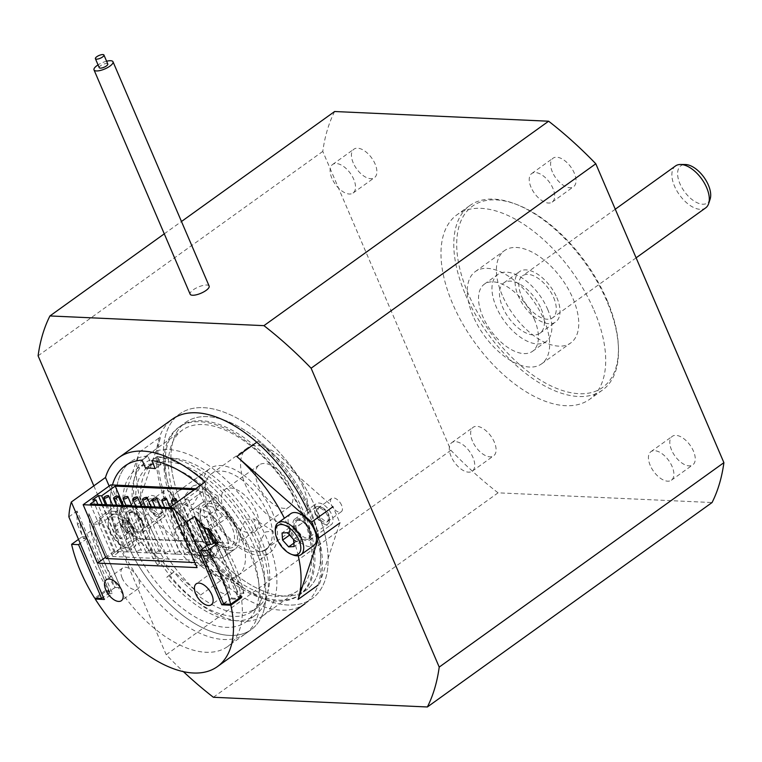 <?xml version="1.0" encoding="UTF-8"?>
<svg xmlns="http://www.w3.org/2000/svg" width="762" height="762" viewBox="0 0 762 762"><rect width="100%" height="100%" fill="white"/><g stroke="black" fill="none" stroke-linecap="round" stroke-linejoin="round"><path stroke-width="0.57" stroke-dasharray="3.81 2.86" d="M156.648 551.964A2.581 0.848 -23.2 0 0 155.877 553.05A2.581 0.848 -23.2 0 0 157.429 553.193A2.581 0.848 -23.2 0 0 159.858 552.107A2.581 0.848 -23.2 0 0 160.62 551.012A2.581 0.848 -23.2 0 0 159.067 550.869A2.581 0.848 -23.2 0 0 156.648 551.964M147.009 551.526A2.581 0.848 -23.2 0 0 146.237 552.612A2.581 0.848 -23.2 0 0 147.799 552.755A2.581 0.848 -23.2 0 0 150.219 551.669A2.581 0.848 -23.2 0 0 150.99 550.574A2.581 0.848 -23.2 0 0 149.428 550.431A2.581 0.848 -23.2 0 0 147.009 551.526M137.37 551.088A2.581 0.848 -23.2 0 0 136.608 552.174A2.581 0.848 -23.2 0 0 138.16 552.317A2.581 0.848 -23.2 0 0 140.579 551.231A2.581 0.848 -23.2 0 0 141.351 550.145A2.581 0.848 -23.2 0 0 139.798 549.993A2.581 0.848 -23.2 0 0 137.37 551.088M127.74 550.65A2.581 0.848 -23.2 0 0 126.968 551.736A2.581 0.848 -23.2 0 0 128.521 551.888A2.581 0.848 -23.2 0 0 130.95 550.793A2.581 0.848 -23.2 0 0 131.712 549.707A2.581 0.848 -23.2 0 0 130.159 549.554A2.581 0.848 -23.2 0 0 127.74 550.65M195.186 553.707A2.581 0.848 -23.2 0 0 194.415 554.793A2.581 0.848 -23.2 0 0 195.977 554.946A2.581 0.848 -23.2 0 0 198.396 553.85A2.581 0.848 -23.2 0 0 199.168 552.764A2.581 0.848 -23.2 0 0 197.615 552.621A2.581 0.848 -23.2 0 0 195.186 553.707M185.547 553.269A2.581 0.848 -23.2 0 0 184.785 554.365A2.581 0.848 -23.2 0 0 186.338 554.507A2.581 0.848 -23.2 0 0 188.766 553.412A2.581 0.848 -23.2 0 0 189.528 552.326A2.581 0.848 -23.2 0 0 187.976 552.183A2.581 0.848 -23.2 0 0 185.547 553.269M175.917 552.831A2.581 0.848 -23.2 0 0 175.146 553.926A2.581 0.848 -23.2 0 0 176.698 554.069A2.581 0.848 -23.2 0 0 179.127 552.983A2.581 0.848 -23.2 0 0 179.899 551.888A2.581 0.848 -23.2 0 0 178.337 551.745A2.581 0.848 -23.2 0 0 175.917 552.831M166.278 552.393A2.581 0.848 -23.2 0 0 165.516 553.488A2.581 0.848 -23.2 0 0 167.069 553.631A2.581 0.848 -23.2 0 0 169.488 552.545A2.581 0.848 -23.2 0 0 170.259 551.45A2.581 0.848 -23.2 0 0 168.707 551.307A2.581 0.848 -23.2 0 0 166.278 552.393M148.476 506.282A12.916 6.839 54.3 0 1 148.981 496.157A12.916 6.839 54.3 0 1 164.535 507.016A12.916 6.839 54.3 0 1 164.04 517.131A12.916 6.839 54.3 0 1 148.476 506.282M127.13 521.618A12.916 6.839 54.3 0 1 127.625 511.493A12.916 6.839 54.3 0 1 143.189 522.341A12.916 6.839 54.3 0 1 142.685 532.467A12.916 6.839 54.3 0 1 127.13 521.618M315.63 513.864A12.916 6.839 54.3 0 1 316.125 503.739A12.916 6.839 54.3 0 1 331.689 514.588A12.916 6.839 54.3 0 1 331.194 524.713A12.916 6.839 54.3 0 1 315.63 513.864M294.275 529.199A12.916 6.839 54.3 0 1 294.78 519.074A12.916 6.839 54.3 0 1 310.334 529.923A12.916 6.839 54.3 0 1 309.839 540.048A12.916 6.839 54.3 0 1 294.275 529.199M157.448 456.457L151.752 460.543L157.448 456.457L160.915 464.553L155.229 468.64L160.915 464.553A94.002 49.787 54.3 0 1 249.431 548.354A94.002 49.787 54.3 0 1 245.802 622.059A94.002 49.787 54.3 0 1 132.521 543.049A94.002 49.787 54.3 0 1 136.141 469.354A94.002 49.787 54.3 0 1 151.286 464.115L147.809 456.019L151.286 464.115L145.59 468.201L151.286 464.115A94.002 49.787 -125.7 0 1 160.915 464.553L157.448 456.457A103.299 54.712 -125.7 0 1 255.213 548.621A103.299 54.712 -125.7 0 0 157.448 456.457M198.93 522.037L216.722 509.254A94.002 49.787 54.3 0 1 222.409 516.284L228.771 516.569A103.299 54.712 -125.7 0 0 210.769 495.348A103.299 54.712 -125.7 0 0 200.196 485.499A103.299 54.712 -125.7 0 1 249.517 552.707A103.299 54.712 -125.7 0 1 245.535 633.698L251.231 629.612A103.299 54.712 -125.7 0 0 255.213 548.621A103.299 54.712 -125.7 0 1 251.231 629.612L227.743 646.471A103.299 54.712 -125.7 0 0 240.487 593.15A103.299 54.712 -125.7 0 0 231.724 565.48A103.299 54.712 -125.7 0 0 210.979 529.352L204.616 529.066A94.002 49.787 54.3 0 0 198.93 522.037L213.427 555.85L211.179 555.755L113.862 551.336L99.365 517.522A94.002 49.787 54.3 0 0 99.603 524.294L93.326 524.018L120.634 587.721L118.339 587.616A103.299 54.712 -125.7 0 0 227.743 646.471M228.771 516.569L210.979 529.352M88.906 513.693L93.231 524.008A103.299 54.712 -125.7 0 0 103.251 559.651A103.299 54.712 -125.7 0 0 118.339 587.616L114.967 587.464A108.461 57.445 54.3 0 1 88.906 513.693L120.558 587.769L115.11 587.521L106.994 593.35L112.452 593.598L104.261 599.475M126.74 542.792A103.299 54.712 -125.7 0 0 251.231 629.612A103.299 54.712 -125.7 0 1 126.74 542.792A103.299 54.712 -125.7 0 1 130.721 461.801A103.299 54.712 -125.7 0 0 126.74 542.792M181.537 503.434A103.299 54.712 54.3 0 1 185.518 422.443A103.299 54.712 54.3 0 1 310.02 509.264A103.299 54.712 54.3 0 1 306.029 590.255A103.299 54.712 54.3 0 1 181.537 503.434A103.299 54.712 -125.7 0 0 306.029 590.255A103.299 54.712 -125.7 0 0 310.02 509.264A103.299 54.712 -125.7 0 0 185.518 422.443A103.299 54.712 -125.7 0 0 181.537 503.434M175.841 507.521A103.299 54.712 54.3 0 1 179.832 426.53A103.299 54.712 54.3 0 1 304.324 513.35A103.299 54.712 54.3 0 1 300.333 594.341A103.299 54.712 54.3 0 1 175.841 507.521M178.575 507.644A98.908 52.388 54.3 0 1 182.394 430.101A98.908 52.388 54.3 0 1 301.59 513.226A98.908 52.388 54.3 0 1 297.78 590.779A98.908 52.388 54.3 0 1 178.575 507.644M143.704 532.695A98.908 52.388 54.3 0 1 147.514 455.143A98.908 52.388 54.3 0 1 266.719 538.267A98.908 52.388 54.3 0 1 262.9 615.82A98.908 52.388 54.3 0 1 143.704 532.695M164.516 559.584L157.515 564.861L164.516 559.584A89.04 47.158 54.3 0 1 149.838 532.971A89.04 47.158 54.3 0 1 153.267 463.153A89.04 47.158 54.3 0 1 260.585 537.991A89.04 47.158 54.3 0 1 257.146 607.809A89.04 47.158 54.3 0 1 173.822 571.967L168.84 575.548A89.04 47.158 54.3 0 0 252.165 611.381L257.146 607.809M159.534 563.166A89.04 47.158 54.3 0 1 144.856 536.543A89.04 47.158 54.3 0 1 148.285 466.735A89.04 47.158 54.3 0 1 255.603 541.572A89.04 47.158 54.3 0 1 252.165 611.381M157.515 564.861A94.002 49.787 54.3 0 1 141.77 536.41A94.002 49.787 54.3 0 1 145.399 462.705A94.002 49.787 54.3 0 1 258.689 541.706A94.002 49.787 54.3 0 1 255.06 615.41A94.002 49.787 54.3 0 1 166.821 577.244L168.84 575.548M214.903 542.668A108.461 57.445 54.3 0 1 229.248 569.719A108.461 57.445 54.3 0 1 237.973 596.503A108.461 57.445 54.3 0 1 238.163 597.398L240.163 597.484M207.112 545.506L230 598.922L235.458 599.17L243.564 593.35L238.115 593.103L206.464 519.027A108.461 57.445 54.3 0 1 234.944 565.633A108.461 57.445 54.3 0 1 243.859 593.303L238.163 597.398M122.187 578.11A12.916 6.839 54.3 0 1 122.682 567.985A12.916 6.839 54.3 0 1 138.246 578.834A12.916 6.839 54.3 0 1 137.741 588.959A12.916 6.839 54.3 0 1 122.187 578.11M212.122 582.187A12.916 6.839 54.3 0 1 212.617 572.062A12.916 6.839 54.3 0 1 228.181 582.92A12.916 6.839 54.3 0 1 227.676 593.036A12.916 6.839 54.3 0 1 212.122 582.187M125.835 529.476L118.91 513.321L139.36 452.114A113.624 60.179 -125.7 0 0 148.066 522.57A113.624 60.179 -125.7 0 0 200.606 595.008L125.835 529.476L147.19 514.14L140.265 497.996L160.715 436.778A113.624 60.179 -125.7 0 0 169.421 507.235A113.624 60.179 -125.7 0 0 221.952 579.672L147.19 514.14M316.44 509.559A113.624 60.179 54.3 0 1 312.058 598.646A113.624 60.179 54.3 0 1 175.117 503.149A113.624 60.179 54.3 0 1 179.499 414.052A113.624 60.179 54.3 0 1 316.44 509.559A113.624 60.179 -125.7 0 0 179.499 414.052A113.624 60.179 -125.7 0 0 175.117 503.149A113.624 60.179 -125.7 0 0 312.058 598.646A113.624 60.179 -125.7 0 0 316.44 509.559M319.459 584.092A113.624 60.179 -125.7 0 0 310.744 513.645A113.624 60.179 -125.7 0 0 258.213 441.208L332.984 506.73L339.9 522.884L319.459 584.092L318.03 585.121M298.247 555.746A113.624 60.179 -125.7 0 0 289.398 528.971A113.624 60.179 -125.7 0 0 284.397 518.265M96.393 598.237L105.918 591.398A113.624 60.179 54.3 0 1 105.346 590.493L94.669 598.16M78.505 539.372L82.277 536.658A113.624 60.179 54.3 0 1 79.934 522.599L77.438 524.389A113.624 60.179 54.3 0 1 77.048 510.997L112.452 593.598M68.866 516.874L77.048 510.997M243.859 593.303L238.192 593.046L206.464 519.027M105.918 591.398L109.271 591.55L114.967 587.464M223.504 603.59L230 598.922M216.722 509.254L205.045 482.013M213.427 555.85L197.063 567.614M106.213 558.546L133.826 538.715L228.905 543.03L201.292 562.861L194.901 562.566M113.862 551.336L105.651 557.232M109.137 486.042L117.157 504.739L99.365 517.522M171.821 508.73L178.213 509.026L201.292 562.861M178.213 509.026L205.826 489.194L228.905 543.03M110.757 484.88L133.826 538.715M205.826 489.194L195.691 488.737M118.462 552.402L112.776 556.489L196.282 560.28L201.978 556.193L205.188 556.336L210.883 552.25L207.674 552.098L221.19 542.392L137.684 538.601L124.158 548.316L120.948 548.164L115.252 552.26L118.462 552.402L97.869 504.349M90.278 504.006L112.776 556.489M171.374 507.683L173.784 507.787L196.282 560.28M173.784 507.787L179.48 503.701L201.978 556.193M179.48 503.701L182.69 503.844L205.188 556.336M182.69 503.844L188.385 499.758L210.883 552.25M188.385 499.758L185.176 499.615L207.674 552.098M185.176 499.615L198.691 489.899L221.19 542.392M198.691 489.899L194.339 489.709M123.501 505.511L137.684 538.601M105.461 504.692L124.158 548.316M102.251 504.549L120.948 548.164M92.754 499.767L115.252 552.26M109.271 591.55A108.461 57.445 54.3 0 1 108.69 590.645L105.346 590.493M241.316 596.656L237.563 596.484L235.067 598.275L235.458 599.17M109.099 590.664L86.03 536.829L83.544 538.62L86.744 538.763L109.814 592.598L106.613 592.445L108.69 590.645A108.461 57.445 54.3 0 1 85.62 536.81A108.461 57.445 54.3 0 1 85.239 534.972L90.859 530.933A108.461 57.445 54.3 0 1 88.83 513.74M206.388 519.074A108.461 57.445 54.3 0 1 219.313 536.762L213.693 540.801M214.484 542.658L237.563 596.484M219.313 536.762L243.564 593.35M235.067 598.275L231.867 598.132L208.798 544.297M79.934 522.599L85.239 534.972M90.859 530.933L115.11 587.521M106.613 592.445L106.994 593.35M77.438 524.389L83.544 538.62M82.277 536.658L86.03 536.829M109.814 592.598L103.318 597.265M86.744 538.763L80.239 543.43M231.867 598.132L223.685 604.009M99.603 524.294L117.396 511.521A94.002 49.787 54.3 0 1 117.157 504.739M222.409 516.284L204.616 529.066M162.496 561.28A94.002 49.787 -125.7 0 0 171.802 573.662L166.821 577.244M171.802 573.662L173.822 571.967M245.535 633.698A103.299 54.712 -125.7 0 1 121.044 546.878A103.299 54.712 -125.7 0 1 112.471 484.956A103.299 54.712 -125.7 0 0 111.195 490.833A103.299 54.712 -125.7 0 0 111.023 511.235L93.231 524.008M111.023 511.235L117.396 511.521M147.809 456.019A103.299 54.712 -125.7 0 0 130.721 461.801L125.025 465.887L130.721 461.801A103.299 54.712 -125.7 0 1 147.809 456.019L142.113 460.105L147.809 456.019M118.91 513.321L140.265 497.996M190.395 532.638A28.404 15.05 -125.7 0 0 224.628 556.508A28.404 15.05 -125.7 0 0 225.723 534.238A28.404 15.05 -125.7 0 0 191.491 510.359A28.404 15.05 -125.7 0 0 190.395 532.638A28.404 15.05 -125.7 0 0 224.628 556.508A28.404 15.05 -125.7 0 0 225.723 534.238A28.404 15.05 -125.7 0 0 191.491 510.359A28.404 15.05 -125.7 0 0 190.395 532.638M201.063 524.97A28.404 15.05 -125.7 0 0 235.306 548.84A28.404 15.05 -125.7 0 0 236.401 526.571A28.404 15.05 -125.7 0 0 202.159 502.701A28.404 15.05 -125.7 0 0 201.063 524.97A28.404 15.05 -125.7 0 0 235.306 548.84A28.404 15.05 -125.7 0 0 236.401 526.571A28.404 15.05 -125.7 0 0 202.159 502.701A28.404 15.05 -125.7 0 0 201.063 524.97M245.964 537.648L255.413 528.228L253.908 518.941L245.688 519.351L239.973 531.143L240.649 539.896L245.964 537.648M265.881 550.25L274.368 540.172L273.053 531.057L265.605 531.952L258.889 543.173L259.794 552.012L265.881 550.25M192.929 485.956L199.025 484.203L199.92 493.043L193.215 504.253L185.766 505.149L184.442 496.052L192.929 485.956M212.846 498.567L218.161 496.319L218.846 505.063L213.131 516.865L204.902 517.265L203.397 507.978L212.846 498.567M240.173 534.895A51.645 27.356 54.3 0 1 238.182 575.386A51.645 27.356 54.3 0 1 175.936 531.981A51.645 27.356 54.3 0 1 177.927 491.48A51.645 27.356 54.3 0 1 240.173 534.895M272.205 511.893A51.645 27.356 54.3 0 1 270.215 552.393A51.645 27.356 54.3 0 1 207.959 508.978A51.645 27.356 54.3 0 1 209.96 468.487A51.645 27.356 54.3 0 1 272.205 511.893M224.028 509.711A25.822 13.678 54.3 0 1 225.019 489.461A25.822 13.678 54.3 0 1 256.146 511.169A25.822 13.678 54.3 0 1 255.146 531.419A25.822 13.678 54.3 0 1 224.028 509.711M202.673 525.047A25.822 13.678 54.3 0 1 203.673 504.796A25.822 13.678 54.3 0 1 234.791 526.494A25.822 13.678 54.3 0 1 233.791 546.745A25.822 13.678 54.3 0 1 202.673 525.047A25.822 13.678 54.3 0 1 200.025 514.369A25.822 13.678 54.3 0 1 203.673 504.796A25.822 13.678 54.3 0 1 234.791 526.494A25.822 13.678 54.3 0 1 233.791 546.745A25.822 13.678 54.3 0 1 223.561 547.135A25.822 13.678 54.3 0 1 202.673 525.047M214.684 539.715A23.241 12.306 54.3 0 1 213.789 557.936A23.241 12.306 54.3 0 1 185.776 538.401A23.241 12.306 54.3 0 1 186.671 520.179A23.241 12.306 54.3 0 1 214.684 539.715M205.426 546.354A23.241 12.306 54.3 0 1 204.53 564.585A23.241 12.306 54.3 0 1 176.517 545.049A23.241 12.306 54.3 0 1 177.422 526.828A23.241 12.306 54.3 0 1 205.426 546.354M114.91 531.238L122.034 526.123L127.559 533.495L130.559 533.971A7.982 4.229 -125.7 0 0 133.807 531.257A7.982 4.229 -125.7 0 0 131.283 524.37A7.982 4.229 -125.7 0 0 125.52 520.208L122.511 519.722L115.395 524.837L114.91 531.238L120.444 538.601L126.454 539.572L126.93 533.171L121.406 525.799L115.395 524.837M115.376 517.055A17.564 9.296 -125.7 0 0 108.204 524.447A17.564 9.296 -125.7 0 0 124.206 546.735A17.564 9.296 -125.7 0 0 126.473 547.354A17.564 9.296 -125.7 0 0 132.378 534.038A17.564 9.296 -125.7 0 0 115.376 517.055M116.148 514.245A19.631 10.392 -125.7 0 0 110.9 515.236A19.631 10.392 -125.7 0 0 108.128 522.513A19.631 10.392 -125.7 0 0 126.016 547.421A19.631 10.392 -125.7 0 0 128.549 548.116A19.631 10.392 -125.7 0 0 133.798 547.126A19.631 10.392 -125.7 0 0 133.293 529.114A19.631 10.392 -125.7 0 0 116.148 514.245M128.959 505.044A19.631 10.392 -125.7 0 0 123.711 506.035A19.631 10.392 -125.7 0 0 124.216 524.046A19.631 10.392 -125.7 0 0 141.361 538.915A19.631 10.392 -125.7 0 0 146.609 537.924A19.631 10.392 -125.7 0 0 146.104 519.913A19.631 10.392 -125.7 0 0 128.959 505.044M151.638 498.891A10.325 5.467 -125.7 0 0 148.876 499.415A10.325 5.467 -125.7 0 0 149.142 508.892A10.325 5.467 -125.7 0 0 158.163 516.712A10.325 5.467 -125.7 0 0 160.925 516.198A10.325 5.467 -125.7 0 0 162.382 512.359A10.325 5.467 -125.7 0 0 152.971 499.253A10.325 5.467 -125.7 0 0 151.638 498.891M153.981 499.748A7.991 4.239 -125.7 0 0 151.295 505.806A7.991 4.239 -125.7 0 0 159.039 513.55A7.991 4.239 -125.7 0 0 162.296 510.178A7.991 4.239 -125.7 0 0 155.01 500.034A7.991 4.239 -125.7 0 0 153.981 499.748M122.034 526.123L122.511 519.722M121.406 525.799L128.521 520.694L125.52 520.208A7.982 4.229 -125.7 0 0 122.272 522.923A7.982 4.229 -125.7 0 0 124.797 529.809A7.982 4.229 -125.7 0 0 130.559 533.971L133.569 534.457L126.454 539.572M128.521 520.694L134.055 528.056L126.93 533.171M134.055 528.056L133.569 534.457M127.559 533.495L120.444 538.601M289.608 535.057L295.77 541.753L298.504 541.601A7.982 4.229 -125.7 0 0 300.952 537.905A7.982 4.229 -125.7 0 0 297.637 530.981A7.982 4.229 -125.7 0 0 291.875 527.742L289.141 527.895L282.026 533.009M275.282 530.095A19.631 10.392 -125.7 0 0 293.17 555.003M290.855 513.617A19.631 10.392 -125.7 0 0 292.122 532.962A19.631 10.392 -125.7 0 0 310.458 546.602A19.631 10.392 -125.7 0 0 313.753 545.506M317.764 506.416A10.325 5.467 -125.7 0 0 316.02 506.997A10.325 5.467 -125.7 0 0 316.687 517.179A10.325 5.467 -125.7 0 0 326.336 524.351A10.325 5.467 -125.7 0 0 328.079 523.77A10.325 5.467 -125.7 0 0 329.527 519.941A10.325 5.467 -125.7 0 0 320.116 506.835A10.325 5.467 -125.7 0 0 317.764 506.416M320.335 507.282A7.991 4.239 -125.7 0 0 318.907 514.493A7.991 4.239 -125.7 0 0 326.974 521.17A7.991 4.239 -125.7 0 0 329.451 517.76A7.991 4.239 -125.7 0 0 322.164 507.616A7.991 4.239 -125.7 0 0 320.335 507.282M289.712 534.981L289.141 527.895M287.493 532.695L294.608 527.59L291.875 527.742A7.982 4.229 -125.7 0 0 289.427 531.438A7.982 4.229 -125.7 0 0 292.741 538.363A7.982 4.229 -125.7 0 0 298.504 541.601L301.238 541.449L294.122 546.554M294.608 527.59L300.666 534.362L293.541 539.477M300.666 534.362L301.238 541.449M295.77 541.753L293.846 543.135M267.567 512.769A46.482 24.622 -125.7 0 0 211.55 473.707A46.482 24.622 -125.7 0 0 209.75 510.149A46.482 24.622 -125.7 0 0 265.776 549.221A46.482 24.622 -125.7 0 0 267.567 512.769M303.152 487.213A46.482 24.622 -125.7 0 0 247.126 448.151A46.482 24.622 -125.7 0 0 245.335 484.594A46.482 24.622 -125.7 0 0 301.361 523.665A46.482 24.622 -125.7 0 0 303.152 487.213M258.185 485.175A25.822 13.678 -125.7 0 0 289.312 506.882A25.822 13.678 -125.7 0 0 290.303 486.632A25.822 13.678 -125.7 0 0 259.185 464.934A25.822 13.678 -125.7 0 0 258.185 485.175M202.53 526.123A23.755 12.583 -125.7 0 0 221.752 546.449A23.755 12.583 -125.7 0 0 232.086 527.466A23.755 12.583 -125.7 0 0 212.398 506.968A23.755 12.583 -125.7 0 0 200.101 516.303A23.755 12.583 -125.7 0 0 202.53 526.123M174.422 508.549A103.299 54.712 -125.7 0 0 298.914 595.37A103.299 54.712 -125.7 0 0 302.895 514.369A103.299 54.712 -125.7 0 0 178.403 427.558A103.299 54.712 -125.7 0 0 174.422 508.549M172.383 419.167L179.499 414.052L172.383 419.167A113.624 60.179 -125.7 0 0 167.992 508.254A113.624 60.179 -125.7 0 0 304.943 603.752A113.624 60.179 -125.7 0 0 309.324 514.664A113.624 60.179 -125.7 0 0 307.286 510.092M710.117 199.13A22.841 12.097 54.3 0 1 696.401 202.368A22.841 12.097 54.3 0 1 679.942 183.718A22.841 12.097 54.3 0 1 685.267 164.516M675.523 165.945A25.822 13.678 -125.7 0 0 674.532 186.195A25.822 13.678 -125.7 0 0 705.65 207.902M541.191 308.924A30.985 16.412 54.3 0 1 539.991 333.223A30.985 16.412 54.3 0 1 502.644 307.172A30.985 16.412 54.3 0 1 503.844 282.873A30.985 16.412 54.3 0 1 541.191 308.924M556.851 297.675A30.985 16.412 54.3 0 1 555.65 321.974A30.985 16.412 54.3 0 1 518.303 295.932A30.985 16.412 54.3 0 1 519.494 271.634A30.985 16.412 54.3 0 1 556.851 297.675M553.631 297.532A25.822 13.678 54.3 0 1 552.641 317.783A25.822 13.678 54.3 0 1 521.513 296.075A25.822 13.678 54.3 0 1 522.513 275.825A25.822 13.678 54.3 0 1 553.631 297.532M534.162 318.878A41.319 21.888 54.3 0 1 532.571 351.272A41.319 21.888 54.3 0 1 482.775 316.544A41.319 21.888 54.3 0 1 484.365 284.15A41.319 21.888 54.3 0 1 534.162 318.878M547.611 309.21A41.319 21.888 54.3 0 1 546.021 341.614A41.319 21.888 54.3 0 1 496.224 306.886A41.319 21.888 54.3 0 1 497.815 274.482A41.319 21.888 54.3 0 1 547.611 309.21M502.244 295.199A56.817 30.089 54.3 0 1 504.434 250.66A56.817 30.089 54.3 0 1 572.91 298.409A56.817 30.089 54.3 0 1 570.709 342.957A56.817 30.089 54.3 0 1 502.244 295.199M473.135 316.106A56.817 30.089 54.3 0 1 475.326 271.558A56.817 30.089 54.3 0 1 543.801 319.307A56.817 30.089 54.3 0 1 541.601 363.855A56.817 30.089 54.3 0 1 473.135 316.106M327.374 515.483A8.268 4.381 -125.7 0 0 317.411 508.54A8.268 4.381 -125.7 0 0 317.097 515.017A8.268 4.381 -125.7 0 0 327.05 521.96A8.268 4.381 -125.7 0 0 327.374 515.483M341.605 505.263A8.268 4.381 -125.7 0 0 331.651 498.319A8.268 4.381 -125.7 0 0 331.327 504.796A8.268 4.381 -125.7 0 0 341.29 511.74A8.268 4.381 -125.7 0 0 341.605 505.263M160.22 507.902A8.268 4.381 -125.7 0 0 150.266 500.958A8.268 4.381 -125.7 0 0 149.943 507.435A8.268 4.381 -125.7 0 0 159.906 514.379A8.268 4.381 -125.7 0 0 160.22 507.902M174.46 497.681A8.268 4.381 -125.7 0 0 164.497 490.738A8.268 4.381 -125.7 0 0 164.182 497.215A8.268 4.381 -125.7 0 0 174.136 504.158A8.268 4.381 -125.7 0 0 174.46 497.681M606.952 299.952A111.566 59.084 54.3 0 1 618.373 346.062A111.566 59.084 54.3 0 1 560.632 389.906A111.566 59.084 54.3 0 1 468.192 293.656A111.566 59.084 54.3 0 1 516.712 204.502A111.566 59.084 54.3 0 1 606.952 299.952M465.487 294.618A113.624 60.179 -125.7 0 0 602.428 390.125A113.624 60.179 -125.7 0 0 618.449 347.996A113.624 60.179 -125.7 0 0 606.809 301.028A113.624 60.179 -125.7 0 0 514.902 203.816A113.624 60.179 -125.7 0 0 469.868 205.53A113.624 60.179 -125.7 0 0 465.487 294.618M552.383 171.974A17.564 9.296 54.3 0 1 553.06 158.21A17.564 9.296 54.3 0 1 574.224 172.964A17.564 9.296 54.3 0 1 573.548 186.738A17.564 9.296 54.3 0 1 552.383 171.974M531.038 187.309A17.564 9.296 54.3 0 1 531.714 173.546A17.564 9.296 54.3 0 1 552.879 188.3A17.564 9.296 54.3 0 1 552.193 202.073A17.564 9.296 54.3 0 1 531.038 187.309M671.598 450.113A17.564 9.296 54.3 0 1 672.274 436.35A17.564 9.296 54.3 0 1 693.439 451.104A17.564 9.296 54.3 0 1 692.763 464.877A17.564 9.296 54.3 0 1 671.598 450.113M650.243 465.449A17.564 9.296 54.3 0 1 650.919 451.675A17.564 9.296 54.3 0 1 672.084 466.439A17.564 9.296 54.3 0 1 671.408 480.203A17.564 9.296 54.3 0 1 650.243 465.449M472.459 441.084A17.564 9.296 54.3 0 1 473.135 427.32A17.564 9.296 54.3 0 1 494.3 442.074A17.564 9.296 54.3 0 1 493.614 455.847A17.564 9.296 54.3 0 1 472.459 441.084M451.104 456.419A17.564 9.296 54.3 0 1 451.78 442.646A17.564 9.296 54.3 0 1 472.945 457.41A17.564 9.296 54.3 0 1 472.269 471.173A17.564 9.296 54.3 0 1 451.104 456.419M353.244 162.944A17.564 9.296 54.3 0 1 353.92 149.181A17.564 9.296 54.3 0 1 375.085 163.935A17.564 9.296 54.3 0 1 374.409 177.708A17.564 9.296 54.3 0 1 353.244 162.944M331.889 178.279A17.564 9.296 54.3 0 1 332.575 164.506A17.564 9.296 54.3 0 1 353.73 179.27A17.564 9.296 54.3 0 1 353.054 193.034A17.564 9.296 54.3 0 1 331.889 178.279M107.785 63.998A4.648 1.524 -23.2 0 0 104.985 63.741A4.648 1.524 -23.2 0 0 100.613 65.703A4.648 1.524 -23.2 0 0 99.231 67.666M209.14 286.064A10.325 3.381 -23.2 0 0 202.921 285.483A10.325 3.381 -23.2 0 0 193.224 289.846A10.325 3.381 -23.2 0 0 190.148 294.208M594.008 310.229A113.624 60.179 54.3 0 1 589.617 399.326A113.624 60.179 54.3 0 1 452.676 303.819A113.624 60.179 54.3 0 1 457.057 214.732A113.624 60.179 54.3 0 1 594.008 310.229M334.623 111.519A278.902 147.723 -125.7 0 0 322.783 151.39L450.885 450.285A278.902 147.723 -125.7 0 0 498.062 492.833L712.06 502.539M106.594 61.227A10.325 3.381 -23.2 0 0 98.05 64.884M164.278 233.839L181.47 221.504M93.831 485.861L166.202 654.71A278.902 147.723 -125.7 0 0 183.413 671.665M38.1 355.825L322.783 151.39M166.202 654.71L450.885 450.285M213.379 697.268L498.062 492.833M200.606 595.008L221.952 579.672M256.784 442.227L258.213 441.208M139.36 452.114L160.715 436.778M138.751 531.781A11.363 6.02 -125.7 0 0 142.57 523.17A11.363 6.02 -125.7 0 0 131.569 512.178A11.363 6.02 -125.7 0 0 127.749 520.789A11.363 6.02 -125.7 0 0 138.751 531.781M132.607 512.559A10.325 5.467 54.3 0 1 141.627 520.379A10.325 5.467 54.3 0 1 141.894 529.857A10.325 5.467 54.3 0 1 139.132 530.381A10.325 5.467 54.3 0 1 130.112 522.551A10.325 5.467 54.3 0 1 129.845 513.083A10.325 5.467 54.3 0 1 132.607 512.559M307.029 539.429A11.363 6.02 -125.7 0 0 309.058 529.18A11.363 6.02 -125.7 0 0 297.59 519.694A11.363 6.02 -125.7 0 0 295.561 529.942A11.363 6.02 -125.7 0 0 307.029 539.429M298.733 520.084A10.325 5.467 54.3 0 1 308.381 527.256A10.325 5.467 54.3 0 1 309.048 537.439A10.325 5.467 54.3 0 1 307.305 538.02A10.325 5.467 54.3 0 1 297.656 530.838A10.325 5.467 54.3 0 1 296.99 520.656A10.325 5.467 54.3 0 1 298.733 520.084M135.741 506.063L155.877 553.05M141.465 506.32L160.62 551.012M126.101 505.625L146.237 552.612M131.836 505.892L150.99 550.574M116.462 505.187L136.608 552.174M122.196 505.454L141.351 550.145M106.832 504.758L126.968 551.736M112.557 505.016L131.712 549.707M173.069 504.977L194.415 554.793M177.365 501.891L199.168 552.764M164.649 507.378L184.785 554.365M170.374 507.635L189.528 552.326M155.01 506.94L175.146 553.926M160.744 507.197L179.899 551.888M145.371 506.501L165.516 553.488M151.105 506.759L170.259 551.45M127.625 511.493L148.981 496.157M294.78 519.074L316.125 503.739M179.832 426.53L178.403 427.558M147.514 455.143L182.394 430.101M148.285 466.735L153.267 463.153M136.141 469.354L145.399 462.705M122.682 567.985L106.309 579.739M212.617 572.062L196.244 583.816M304.943 603.752L312.058 598.646L304.943 603.752M227.676 593.036L211.312 604.799M137.741 588.959L121.377 600.713M245.802 622.059L255.06 615.41M262.9 615.82L297.78 590.779M300.333 594.341L298.914 595.37M309.839 540.048L331.194 524.713M142.685 532.467L164.04 517.131M224.628 556.508L235.306 548.84L224.628 556.508M191.491 510.359L202.159 502.701L191.491 510.359M273.053 531.057L253.908 518.941M218.161 496.319L199.025 484.203M238.182 575.386L270.215 552.393M259.185 464.934L225.019 489.461M289.312 506.882L255.146 531.419M177.927 491.48L209.96 468.487M204.902 517.265L185.766 505.149M259.794 552.012L240.649 539.896M213.789 557.936L204.53 564.585M186.671 520.179L177.422 526.828M148.876 499.415L129.845 513.083L132.112 512.683C139.417 512.483 146.114 530.79 141.894 529.857L160.925 516.198M124.206 546.735L126.016 547.421M108.204 524.447L108.128 522.513M123.711 506.035L110.9 515.236M155.01 500.034L152.971 499.253M162.296 510.178L162.382 512.359M146.609 537.924L133.798 547.126M316.02 506.997L298.361 520.217C303.019 520.732 306.848 524.618 309.858 531.866C310.134 536.343 309.867 538.201 309.048 537.439L328.079 523.77M322.164 507.616L320.116 506.835M329.451 517.76L329.527 519.941M247.126 448.151L211.55 473.707M221.752 546.449L223.561 547.135M539.991 333.223L555.65 321.974M636.108 257.832L552.641 317.783M532.571 351.272L546.021 341.614M475.326 271.558L504.434 250.66M331.651 498.319L317.411 508.54M164.497 490.738L150.266 500.958M618.373 346.062L618.449 347.996M531.714 173.546L553.06 158.21M650.919 451.675L672.274 436.35M451.78 442.646L473.135 427.32M332.575 164.506L353.92 149.181M602.428 390.125L589.617 399.326M469.868 205.53L457.057 214.732M353.054 193.034L374.409 177.708M472.269 471.173L493.614 455.847M671.408 480.203L692.763 464.877M552.193 202.073L573.548 186.738M516.712 204.502L514.902 203.816M174.136 504.158L159.906 514.379M341.29 511.74L327.05 521.96M541.601 363.855L570.709 342.957M484.365 284.15L497.815 274.482M615.277 209.217L522.513 275.825M503.844 282.873L519.494 271.634M200.101 516.303L200.025 514.369M301.361 523.665L265.776 549.221"/><path stroke-width="1.14" d="M133.569 498.129A2.581 0.848 -23.2 0 0 132.807 499.215A2.581 0.848 -23.2 0 0 134.36 499.358A2.581 0.848 -23.2 0 0 136.779 498.272A2.581 0.848 -23.2 0 0 137.551 497.186A2.581 0.848 -23.2 0 0 135.998 497.034A2.581 0.848 -23.2 0 0 133.569 498.129M123.939 497.691A2.581 0.848 -23.2 0 0 123.168 498.777A2.581 0.848 -23.2 0 0 124.72 498.929A2.581 0.848 -23.2 0 0 127.149 497.834A2.581 0.848 -23.2 0 0 127.911 496.748A2.581 0.848 -23.2 0 0 126.359 496.595A2.581 0.848 -23.2 0 0 123.939 497.691M114.3 497.253A2.581 0.848 -23.2 0 0 113.528 498.338A2.581 0.848 -23.2 0 0 115.091 498.491A2.581 0.848 -23.2 0 0 117.51 497.396A2.581 0.848 -23.2 0 0 118.281 496.31A2.581 0.848 -23.2 0 0 116.719 496.167A2.581 0.848 -23.2 0 0 114.3 497.253M104.661 496.814A2.581 0.848 -23.2 0 0 103.899 497.91A2.581 0.848 -23.2 0 0 105.451 498.053A2.581 0.848 -23.2 0 0 107.871 496.957A2.581 0.848 -23.2 0 0 108.642 495.872A2.581 0.848 -23.2 0 0 107.09 495.729A2.581 0.848 -23.2 0 0 104.661 496.814M172.117 499.872A2.581 0.848 -23.2 0 0 171.345 500.967A2.581 0.848 -23.2 0 0 172.898 501.11A2.581 0.848 -23.2 0 0 175.327 500.024A2.581 0.848 -23.2 0 0 176.089 498.929A2.581 0.848 -23.2 0 0 174.536 498.786A2.581 0.848 -23.2 0 0 172.117 499.872M162.477 499.434A2.581 0.848 -23.2 0 0 161.706 500.529A2.581 0.848 -23.2 0 0 163.268 500.672A2.581 0.848 -23.2 0 0 165.687 499.586A2.581 0.848 -23.2 0 0 166.459 498.491A2.581 0.848 -23.2 0 0 164.906 498.348A2.581 0.848 -23.2 0 0 162.477 499.434M152.838 498.996A2.581 0.848 -23.2 0 0 152.076 500.091A2.581 0.848 -23.2 0 0 153.629 500.234A2.581 0.848 -23.2 0 0 156.058 499.148A2.581 0.848 -23.2 0 0 156.82 498.053A2.581 0.848 -23.2 0 0 155.267 497.91A2.581 0.848 -23.2 0 0 152.838 498.996M143.208 498.567A2.581 0.848 -23.2 0 0 142.437 499.653A2.581 0.848 -23.2 0 0 143.989 499.796A2.581 0.848 -23.2 0 0 146.418 498.71A2.581 0.848 -23.2 0 0 147.19 497.615A2.581 0.848 -23.2 0 0 145.628 497.472A2.581 0.848 -23.2 0 0 143.208 498.567M200.196 485.499A103.299 54.712 -125.7 0 0 151.752 460.543L155.229 468.64A94.002 49.787 -125.7 0 0 145.59 468.201A94.002 49.787 54.3 0 1 155.229 468.64L151.752 460.543A103.299 54.712 -125.7 0 1 200.196 485.499M121.872 590.598A12.916 6.839 -125.7 0 0 106.309 579.739A12.916 6.839 -125.7 0 0 105.813 589.864A12.916 6.839 -125.7 0 0 121.377 600.713A12.916 6.839 -125.7 0 0 121.872 590.598M211.807 594.674A12.916 6.839 -125.7 0 0 196.244 583.816A12.916 6.839 -125.7 0 0 195.748 593.941A12.916 6.839 -125.7 0 0 211.312 604.799A12.916 6.839 -125.7 0 0 211.807 594.674M103.318 597.265L101.632 598.475L94.669 598.16A113.624 60.179 54.3 0 1 80.458 571.119A113.624 60.179 54.3 0 1 71.599 544.325L78.505 539.372M284.397 518.265A113.624 60.179 -125.7 0 0 236.858 456.533L311.629 522.065L318.554 538.22L298.104 599.427A113.624 60.179 -125.7 0 0 298.247 555.746M95.24 599.065L104.261 599.475L68.866 516.874A113.624 60.179 54.3 0 1 71.314 502.025L97.488 563.089L197.063 567.614L170.888 506.539A113.624 60.179 54.3 0 1 186.423 522.208L194.605 516.331A113.624 60.179 54.3 0 1 203.025 526.447L207.321 529.19L208.388 528.428A113.624 60.179 54.3 0 1 218.246 542.82L207.569 550.488A113.624 60.179 54.3 0 1 221.78 577.529A113.624 60.179 54.3 0 1 230.638 604.323L241.316 596.656A113.624 60.179 54.3 0 1 241.516 597.551L230.838 605.209A113.624 60.179 54.3 0 1 217.399 666.617A113.624 60.179 54.3 0 1 95.24 599.065L96.393 598.237M170.888 506.539L205.045 482.013A113.624 60.179 -125.7 0 0 119.005 457.495A113.624 60.179 -125.7 0 0 105.48 477.498L71.314 502.025M194.605 516.331L207.112 545.506M186.423 522.208L221.818 604.799L223.504 603.59M221.818 604.799L230.838 605.209M240.163 597.484L241.516 597.551M194.901 562.566L106.213 558.546L83.144 504.711L171.821 508.73M105.651 557.232L97.488 563.089M105.48 477.498L109.137 486.042M195.691 488.737L110.757 484.88L83.144 504.711M194.339 489.709L115.186 486.118L101.66 495.824L98.45 495.681L92.754 499.767L95.964 499.91L97.869 504.349M95.964 499.91L90.278 504.006L171.374 507.683M115.186 486.118L123.501 505.511M101.66 495.824L105.461 504.692M98.45 495.681L102.251 504.549M208.388 528.428L213.693 540.801A108.461 57.445 54.3 0 1 214.903 542.668L218.246 542.82M207.321 529.19L213.417 543.42L214.903 542.668M230.638 604.323L223.685 604.009L200.616 550.174L208.798 544.297L210.712 544.382L203.025 526.447M71.599 544.325L78.553 544.639L101.632 598.475M80.239 543.43L78.553 544.639M200.616 550.174L207.569 550.488M213.417 543.42A2.067 0.676 156.8 0 1 210.712 544.382M142.113 460.105A103.299 54.712 -125.7 0 0 125.025 465.887A103.299 54.712 -125.7 0 0 112.471 484.956A103.299 54.712 -125.7 0 1 125.025 465.887A103.299 54.712 -125.7 0 1 142.113 460.105L145.59 468.201L142.113 460.105M318.554 538.22L339.9 522.884M311.629 522.065L332.984 506.73M280.778 524.532A17.564 9.296 -125.7 0 0 275.358 532.028A17.564 9.296 -125.7 0 0 291.36 554.307A17.564 9.296 -125.7 0 0 295.37 555.031A17.564 9.296 -125.7 0 0 298.504 539.201A17.564 9.296 -125.7 0 0 280.778 524.532M291.36 554.307L293.17 555.003A19.631 10.392 -125.7 0 0 297.647 555.803A19.631 10.392 -125.7 0 0 300.942 554.698A19.631 10.392 -125.7 0 0 299.685 535.353A19.631 10.392 -125.7 0 0 281.34 521.713A19.631 10.392 -125.7 0 0 278.044 522.818A19.631 10.392 -125.7 0 0 275.282 530.095L275.358 532.028M300.942 554.698L313.753 545.506A19.631 10.392 -125.7 0 0 312.496 526.161A19.631 10.392 -125.7 0 0 294.151 512.521A19.631 10.392 -125.7 0 0 290.855 513.617L278.044 522.818M282.597 540.087L282.026 533.009L287.493 532.695L293.541 539.477L294.122 546.554L288.655 546.868L282.597 540.087L289.608 535.057M293.846 543.135L288.655 546.868M307.286 510.092A113.624 60.179 -125.7 0 0 172.383 419.167L119.005 457.495M680.542 164.478L685.267 164.516A22.841 12.097 54.3 0 1 708.355 185.014A22.841 12.097 54.3 0 1 710.117 199.13L708.65 203.606A25.822 13.678 -125.7 0 0 706.65 187.652A25.822 13.678 -125.7 0 0 680.542 164.478A25.822 13.678 -125.7 0 0 675.523 165.945L615.277 209.217M636.108 257.832L705.65 207.902A25.822 13.678 -125.7 0 0 708.65 203.606M96.774 56.731A4.648 1.524 -23.2 0 0 95.393 58.693A4.648 1.524 -23.2 0 0 98.193 58.95A4.648 1.524 -23.2 0 0 102.556 56.988A4.648 1.524 -23.2 0 0 103.937 55.026A4.648 1.524 -23.2 0 0 101.136 54.769A4.648 1.524 -23.2 0 0 96.774 56.731M95.393 58.693L99.231 67.666A4.648 1.524 -23.2 0 0 102.032 67.923A4.648 1.524 -23.2 0 0 106.394 65.961A4.648 1.524 -23.2 0 0 107.785 63.998L103.937 55.026M98.05 64.884A10.325 3.381 -23.2 0 0 97.088 65.542A10.325 3.381 -23.2 0 0 94.012 69.904A10.325 3.381 -23.2 0 0 100.232 70.485A10.325 3.381 -23.2 0 0 109.928 66.123A10.325 3.381 -23.2 0 0 113.005 61.76A10.325 3.381 -23.2 0 0 106.594 61.227M94.012 69.904L190.148 294.208A10.325 3.381 -23.2 0 0 196.367 294.789A10.325 3.381 -23.2 0 0 206.073 290.427A10.325 3.381 -23.2 0 0 209.14 286.064L113.005 61.76M183.413 671.665A278.902 147.723 -125.7 0 0 213.379 697.268L427.377 706.974L712.06 502.539A278.902 147.723 -125.7 0 0 723.9 462.658L595.798 163.773A278.902 147.723 -125.7 0 0 548.621 121.215L334.623 111.519L181.47 221.504M427.377 706.974A278.902 147.723 -125.7 0 0 439.217 667.093L311.115 368.208A278.902 147.723 -125.7 0 0 263.938 325.65L49.94 315.944L164.278 233.839M263.938 325.65L548.621 121.215M49.94 315.944A278.902 147.723 -125.7 0 0 38.1 355.825L93.831 485.861M439.217 667.093L723.9 462.658M311.115 368.208L595.798 163.773M298.104 599.427L318.03 585.121M236.858 456.533L256.784 442.227M132.807 499.215L135.741 506.063M137.551 497.186L141.465 506.32M123.168 498.777L126.101 505.625M127.911 496.748L131.836 505.892M113.528 498.338L116.462 505.187M118.281 496.31L122.196 505.454M103.899 497.91L106.832 504.758M108.642 495.872L112.557 505.016M171.345 500.967L173.069 504.977M176.089 498.929L177.365 501.891M161.706 500.529L164.649 507.378M166.459 498.491L170.374 507.635M152.076 500.091L155.01 506.94M156.82 498.053L160.744 507.197M142.437 499.653L145.371 506.501M147.19 497.615L151.105 506.759M217.399 666.617L304.943 603.752"/></g></svg>
